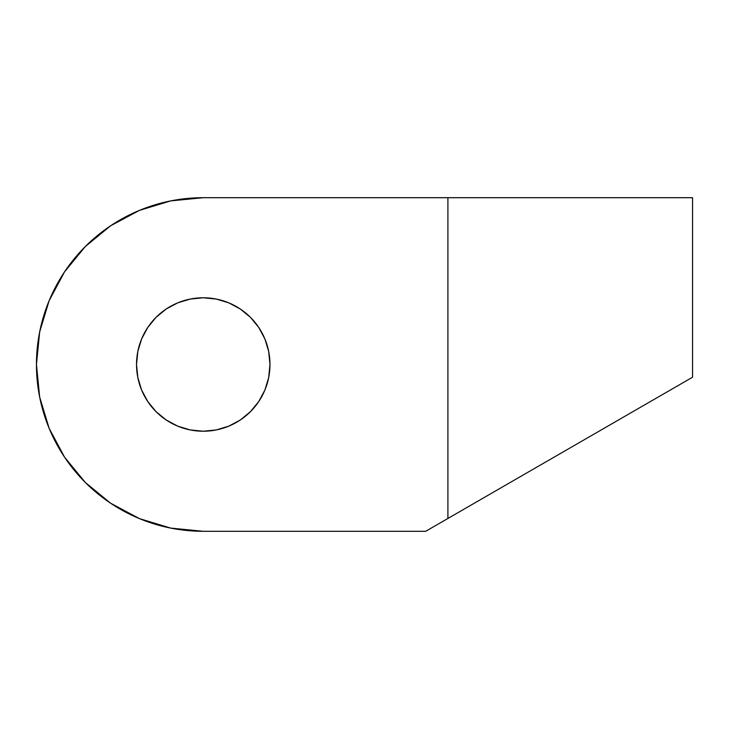 <?xml version="1.0" encoding="UTF-8"?>
<svg xmlns="http://www.w3.org/2000/svg" width="729" height="729" viewBox="0 0 729 729"><rect width="100%" height="100%" fill="white"/><g stroke="black" fill="none" stroke-linecap="round" stroke-linejoin="round"><path stroke-width="1.09" d="M203.254 297.778A66.722 66.722 0 0 1 269.976 364.5A66.722 66.722 0 0 1 203.254 431.222L216.276 429.937L228.788 426.146L240.324 419.977L250.439 411.675L258.731 401.57L264.9 390.033L268.691 377.513L269.976 364.5L268.691 351.487L264.9 338.967L258.731 327.43L250.439 317.325L240.324 309.023L228.788 302.854L216.276 299.063L203.254 297.778L190.242 299.063L177.721 302.854L166.185 309.023L156.079 317.325L147.777 327.43L141.608 338.967L137.817 351.487L136.533 364.5L137.817 377.513L141.608 390.033L147.777 401.57L156.079 411.675L166.185 419.977L177.721 426.146L190.242 429.937L203.254 431.222A66.722 66.722 0 0 1 136.533 364.5A66.722 66.722 0 0 1 203.254 297.778M447.907 518.465L447.907 197.696L203.254 197.696L170.714 200.903L139.421 210.389L110.58 225.808L85.302 246.548L64.562 271.826L49.144 300.667L39.658 331.959L36.45 364.5L39.658 397.041L49.144 428.333L64.562 457.174L85.302 482.452L110.58 503.192L139.421 518.611L170.714 528.097L203.254 531.304L425.663 531.304L447.907 518.465L447.907 197.696L692.55 197.696L692.55 377.221L425.663 531.304L203.254 531.304A166.804 166.804 0 0 1 36.45 364.5A166.804 166.804 0 0 1 203.254 197.696L692.55 197.696L692.55 377.221L447.907 518.465M177.721 302.854L190.242 299.063M228.788 302.854L240.324 309.023M240.324 419.977L228.788 426.146M170.714 528.097L139.421 518.611L170.714 528.097M110.58 503.192L89.193 486.207M64.562 457.174L53.654 438.284"/></g></svg>
